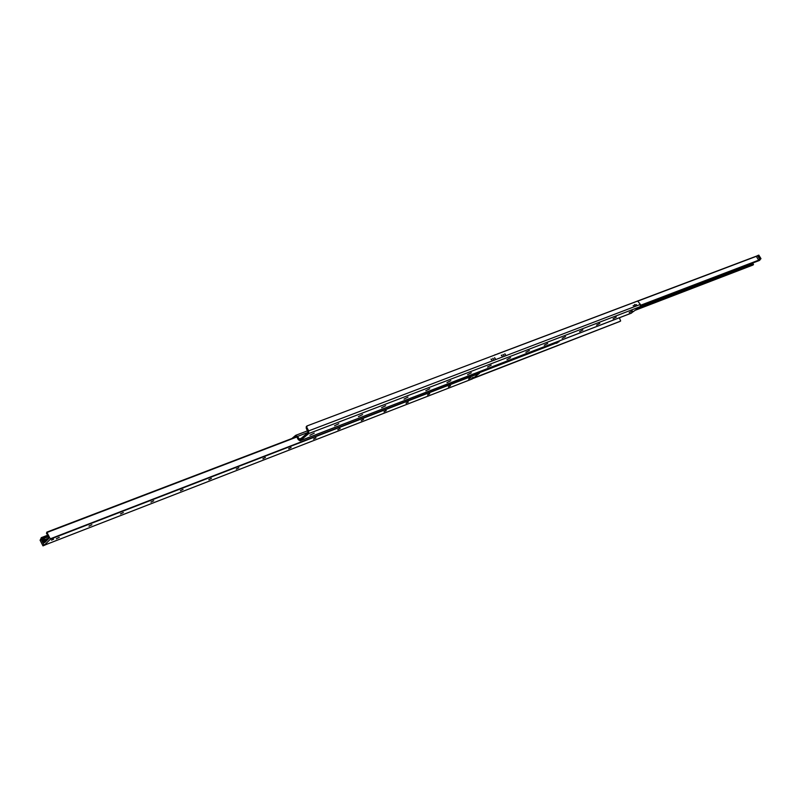 <?xml version="1.0" encoding="UTF-8"?>
<svg xmlns="http://www.w3.org/2000/svg" width="801" height="801" viewBox="0 0 801 801"><rect width="100%" height="100%" fill="white"/><g stroke="black" fill="none" stroke-linecap="round" stroke-linejoin="round"><path stroke-width="1.2" d="M309.887 435.273L314.272 433.111L309.887 435.273M334.528 425.802L338.803 423.689L334.528 425.802M358.407 416.63L362.583 414.558L358.407 416.63M381.556 407.729L385.641 405.696L381.556 407.729M404.024 399.098L408.009 397.096L404.024 399.098M425.822 390.718L429.726 388.755L425.822 390.718M446.998 382.588L450.813 380.655L446.998 382.588M467.554 374.678L471.298 372.785L467.554 374.678M487.539 366.998L491.203 365.146L487.539 366.998M506.973 359.539L510.557 357.707L506.973 359.539M525.867 352.28L529.391 350.478L525.867 352.28M544.249 345.211L547.704 343.439L544.249 345.211M562.152 338.332L565.536 336.59L562.152 338.332M579.574 331.634L582.898 329.922L579.574 331.634M596.545 325.116L599.809 323.424L596.545 325.116M613.075 318.758L616.289 317.096L613.075 318.758M629.196 312.57L632.349 310.928L629.196 312.57M473.271 378.152L620.124 321.301M619.423 317.757L620.585 320.951M295.259 437.236L296.11 436.535L296.821 436.976L298.322 439.719L300.105 440.82L308.665 433.601L308.705 430.868L306.783 427.364L307.123 425.902L637.676 301.056L640.399 304.42L640.179 306.663L631.058 313.231M306.503 426.432L306.162 427.904L308.065 432.5L299.744 439.579L297.431 436.445L295.659 435.354L291.884 438.527M491.123 359.559L491.143 358.968L491.834 359.859L491.123 359.559M494.567 358.247L494.587 357.667L495.278 358.548L494.567 358.247M501.406 355.644L501.426 355.063L502.117 355.954L501.406 355.644M504.8 354.352L504.82 353.782L505.511 354.663L504.8 354.352M633.16 305.592L633.761 305.882L633.16 305.592M635.944 304.54L636.545 304.831L635.944 304.54M492.815 358.908L492.835 358.277L493.586 359.238L492.815 358.908M503.078 355.013L503.098 354.382L503.849 355.344L503.078 355.013M634.522 305.071L634.522 304.51L635.173 305.391L634.522 305.071M472.64 378.643L619.954 321.421M759.258 260.505L760.95 258.593L758.817 255.119L757.536 255.609L759.668 259.083L760.95 258.593M752.83 265.081L753.391 264.15L752.359 263.159M59.224 537.361L56.33 538.823M56.43 538.683L59.294 537.401L56.43 538.683M91.815 524.725L89.001 526.157M89.121 526.017L91.895 524.765L89.121 526.017M123.264 512.54L120.53 513.942M120.651 513.791L123.344 512.57L120.651 513.791M153.642 500.765L150.968 502.157M151.099 501.997L153.712 500.795L151.099 501.997M182.978 489.391L180.375 490.763M180.515 490.592L183.059 489.421L180.515 490.592M211.344 478.397L208.801 479.749M208.951 479.579L211.424 478.427L208.951 479.579M238.778 467.764L236.285 469.096M236.455 468.915L238.858 467.794L236.455 468.915M265.331 457.471L262.898 458.783M263.068 458.603L265.411 457.501L263.068 458.603M291.043 447.509L288.65 448.8M288.831 448.62L291.113 447.539L288.831 448.62M315.944 437.857L313.612 439.128M313.792 438.938L316.025 437.887L313.792 438.938M340.085 428.505L337.802 429.757M337.992 429.566L340.165 428.525L337.992 429.566M363.494 419.424L361.251 420.675M361.451 420.475L363.574 419.454L361.451 420.475M386.202 410.623L383.999 411.854M384.21 411.654L386.282 410.653L384.21 411.654M408.25 402.082L406.087 403.293M406.297 403.093L408.33 402.112L406.297 403.093M429.656 393.792L427.534 394.983M427.744 394.773L429.726 393.812L427.744 394.773M450.442 385.732L448.36 386.913M448.58 386.703L450.522 385.752L448.58 386.703M470.658 377.902L468.605 379.073M468.835 378.853L470.728 377.922L468.835 378.853M45.126 542.177L44.866 541.096L46.178 541.136M45.377 541.917L44.636 541.646M43.795 542.207L44.596 542.698L48.611 538.713L47.78 535.238L46.488 533.436L46.798 532.144L50.433 539.163L44.285 545.231L40.841 538.743L41.292 537.661L43.795 542.207L44.666 541.866M44.185 538.382L44.746 539.894L43.524 540.094L43.214 538.512L48.2 536.84M44.345 540.094L42.954 538.893M51.484 540.164L53.587 539.233L51.484 540.164M471.819 378.032L473.191 377.351L471.819 378.032M472.23 378.943L479.439 373.326L478.848 371.934M472.27 378.933L44.315 545.211L472.27 378.933M478.958 372.135L479.959 371.724L479.098 372.365M497.962 364.926L499.323 364.245L497.962 364.926M516.825 357.647L518.167 356.986L516.825 357.647M535.188 350.568L536.51 349.907L535.188 350.568M553.07 343.669L554.362 343.028L553.07 343.669M556.515 342.317L556.655 343.269L557.716 342.458L557.416 341.647M558.617 341.707L560.019 340.645M497.191 354.112L495.238 354.853M494.557 355.113L495.128 354.663M759.398 257.872L759.879 258.543M759.518 257.562L759.929 258.563L759.518 257.562M758.437 255.789L758.927 256.981L758.437 255.789M758.287 256.15L758.877 256.961M759.668 259.083L758.577 260.045L756.374 256.44L757.536 255.609M758.577 260.045L759.869 259.554M759.638 259.294L760.92 258.803M469.136 380.155L471.108 379.384M42.994 545.882L40.07 540.154L40.941 538.963L43.985 544.9L42.994 545.882L46.588 544.34M44.045 540.144L42.874 539.223M45.287 542.007L44.646 541.736M42.934 538.953L44.295 540.114M557.716 342.458L556.655 343.269M558.367 341.286L558.808 342.037M306.162 427.904L306.783 427.364M308.705 430.868L640.399 304.42M640.179 306.663L308.665 433.601M300.345 440.67L631.568 313.031M298.933 439.188L301.236 438.307M308.175 432.35L297.431 436.445M757.165 255.869L497.161 354.052L757.185 255.859M756.695 256.2L637.986 301.046M759.939 259.684L640.68 305.231M759.889 260.095L640.69 305.662M759.358 260.475L640.66 305.862L759.308 260.495M752.81 263.859L639.158 307.414M753.391 264.15L637.566 308.595M753.461 264.67L635.884 309.837M752.94 265.051L635.343 310.237L752.89 265.071M48.731 538.082L44.886 539.574M43.524 540.094L42.523 540.475M48.31 539.013L43.134 541.005M42.984 538.843L41.902 539.263M479.439 373.326L50.433 539.163M479.459 373.006L50.403 538.773M41.292 537.661L47.77 535.178L41.342 537.651M47.88 535.839L41.732 538.202M47.86 539.453L43.294 541.226M296.64 436.725L46.848 532.144M296.831 436.996L47.159 532.425M556.465 342.958L479.308 372.745L556.465 342.958M306.262 426.573L306.893 426.032M620.675 320.901L620.044 321.371M631.328 313.161L300.105 440.82M307.724 430.758L295.659 435.354M296.63 436.715L46.798 532.144"/></g></svg>
